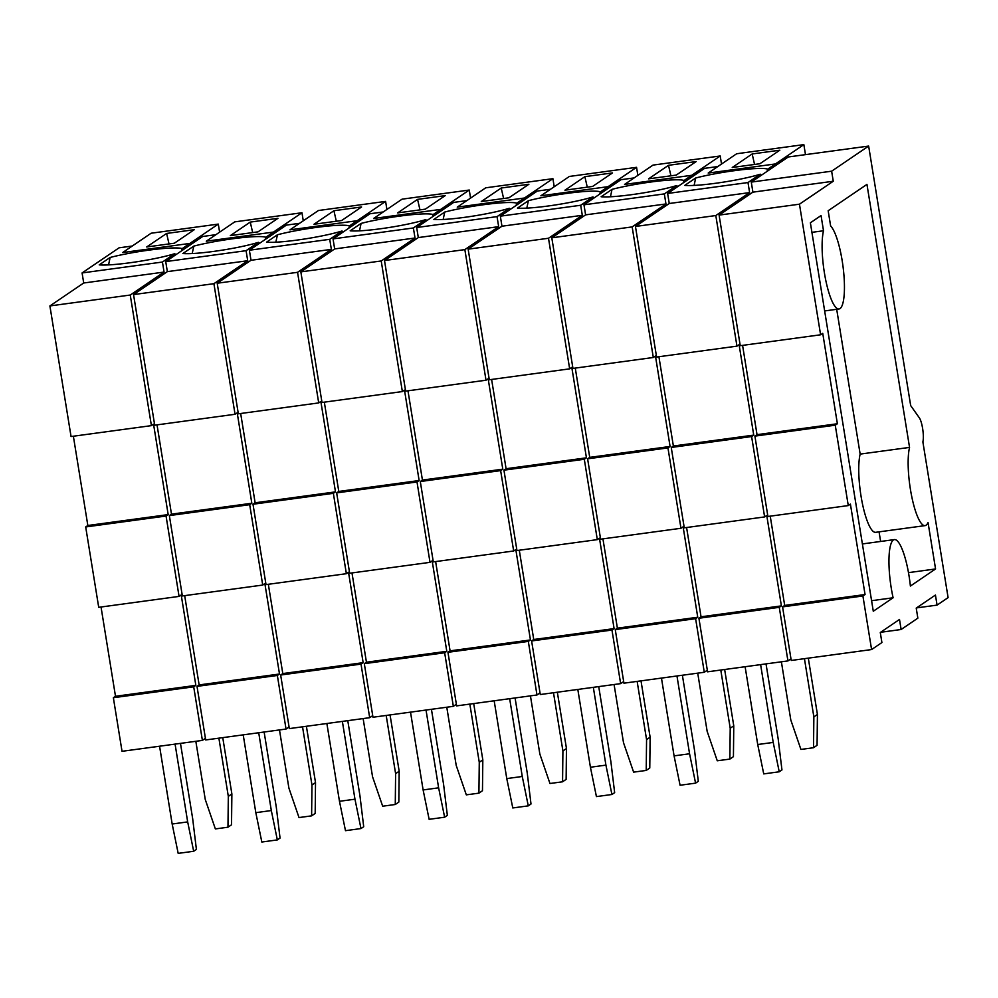 <?xml version="1.0" encoding="UTF-8"?>
<svg xmlns="http://www.w3.org/2000/svg" width="998" height="998" viewBox="0 0 998 998"><rect width="100%" height="100%" fill="white"/><g stroke="black" fill="none" stroke-linecap="round" stroke-linejoin="round"><path stroke-width="1.5" d="M823.512 230.763A42.665 9.693 82.3 0 0 824.385 272.753A42.665 9.693 82.3 0 0 839.019 308.981A42.665 9.693 82.3 0 0 842.175 260.678A42.665 9.693 82.3 0 0 830.623 225.935L828.165 210.728L866.95 184.393L909.552 447.403A42.665 9.693 82.3 0 0 911.536 495.557A42.665 9.693 82.3 0 0 925.059 525.622A42.665 9.693 82.3 0 0 928.04 522.528L935.563 568.96L910.388 586.051A42.665 9.693 82.3 0 0 909.028 575.834A42.665 9.693 82.3 0 0 894.383 539.594A42.665 9.693 82.3 0 0 891.226 587.909A42.665 9.693 82.3 0 0 893.11 597.777L873.287 611.238L810.376 222.804L821.042 215.556L823.512 230.763L811.91 232.347M922.876 441.902A13.648 3.106 82.3 0 0 922.614 428.429A13.648 3.106 82.3 0 0 919.308 417.8L910.675 405.587L868.647 146.07L831.633 171.194L833.268 181.237L799.46 204.191L820.606 334.792L822.739 333.344L837.384 423.751L835.251 425.198L848.275 505.574L850.408 504.115L865.054 594.534L862.908 595.981L871.591 649.561L881.908 642.55L880.286 632.507L899.497 619.459L901.132 629.501L917.848 618.149L916.226 608.106L935.438 595.058L937.072 605.112L948.1 597.615L922.876 441.902M916.538 607.894L937.072 605.112M880.598 632.295L901.132 629.501M865.054 594.534L784.69 605.437L782.557 606.884L791.239 660.464L871.591 649.561M782.557 606.884L862.908 595.981M784.69 605.437L770.231 516.166M837.384 423.751L757.033 434.666L754.9 436.114L767.911 516.477L848.275 505.574M754.9 436.114L835.251 425.198M757.033 434.666L742.574 345.383M833.268 181.237L752.904 192.152L719.096 215.106L740.254 345.695L820.606 334.792M719.096 215.106L799.46 204.191M752.904 192.152L751.282 182.098L831.633 171.194M751.282 182.098L788.283 156.973L868.647 146.07M871.578 600.696L893.11 597.777M909.552 447.403L860.151 454.102L836.698 309.305M860.151 454.102A42.665 9.693 82.3 0 0 862.135 502.256A42.665 9.693 82.3 0 0 875.658 532.321L925.059 525.622M879.063 531.859L880.623 541.465M908.479 572.64L935.563 568.96M759.902 163.734L779.825 150.199L752.168 153.954L732.233 167.489L759.902 163.734L779.825 150.199L752.168 153.954L732.233 167.489L759.902 163.734M736.674 153.742L803.852 144.623L775.384 163.946L775.646 165.556L775.384 163.946L767.724 169.149A44.361 4.853 -9.2 0 0 734.066 170.72A44.361 4.853 -9.2 0 0 695.681 177.993L694.109 185.416L695.681 177.993L684.778 185.391A44.361 4.853 -9.2 0 0 715.554 183.283A44.361 4.853 -9.2 0 0 760.276 174.213L747.989 182.547L749.61 192.602L669.259 203.505L667.625 193.462L704.638 168.338L717.812 166.541L708.206 173.066L775.384 163.946L775.646 165.556L775.384 163.946L767.724 169.149L767.025 171.419L767.724 169.149A44.361 4.853 -9.2 0 0 734.066 170.72A44.361 4.853 -9.2 0 0 695.681 177.993L684.778 185.391A44.361 4.853 -9.2 0 0 715.554 183.283A44.361 4.853 -9.2 0 0 760.276 174.213L747.989 182.547L749.61 192.602L715.803 215.543L749.61 192.602L669.259 203.505L635.452 226.459L715.803 215.543L736.961 346.144L739.094 344.697L753.74 435.103L673.376 446.019L658.917 356.735L673.376 446.019L671.242 447.466L751.606 436.563L753.74 435.103L739.094 344.697L736.961 346.144L715.803 215.543L635.452 226.459L656.597 357.047L736.961 346.144L656.597 357.047L635.452 226.459L669.259 203.505L667.625 193.462L747.989 182.547L667.625 193.462L704.638 168.338L717.812 166.541L708.206 173.066L775.384 163.946L708.206 173.066L775.384 163.946L803.852 144.623L805.486 154.64L803.852 144.623L736.674 153.742L708.206 173.066L736.674 153.742M754.563 164.458L752.168 153.954L754.563 164.458M761.499 175.161L760.276 174.213L761.499 175.161M684.266 527.83L764.618 516.927L751.606 436.563L753.74 435.103L673.376 446.019L671.242 447.466L751.606 436.563L764.618 516.927L766.751 515.479L781.397 605.886L701.045 616.789L686.587 527.518L701.045 616.789L698.912 618.249L779.263 607.333L781.397 605.886L766.751 515.479L764.618 516.927L684.266 527.83L671.242 447.466L684.266 527.83M707.582 671.816L787.946 660.913L779.263 607.333L781.397 605.886L701.045 616.789L698.912 618.249L779.263 607.333L787.946 660.913L790.977 658.855L787.946 660.913L707.582 671.816L698.912 618.249L707.582 671.816M766.027 663.895L778.203 739.031L781.958 769.945L779.226 771.791L773.213 742.425L760.613 664.618L773.213 742.425L757.719 744.52L763.732 773.899L779.226 771.791L773.213 742.425L757.719 744.52L763.732 773.899L779.226 771.791L781.958 769.945L778.203 739.031L766.027 663.895M745.119 666.726L757.719 744.52L745.119 666.726M817.075 745.306L813.52 747.727L813.857 716.876L804.438 658.68L813.857 716.876L817.424 714.468L813.857 716.876L813.52 747.727L800.92 749.436L813.52 747.727L817.075 745.306L817.424 714.468L808.305 658.156L817.424 714.468L817.075 745.306M781.384 661.799L790.803 720.007L800.92 749.436L790.803 720.007L781.384 661.799M676.245 175.087L696.18 161.551L668.51 165.306L648.588 178.842L676.245 175.087L696.18 161.551L668.51 165.306L648.588 178.842L676.245 175.087M653.029 165.094L720.207 155.975L691.739 175.299L692.001 176.92L691.739 175.299L684.079 180.501A44.361 4.853 -9.2 0 0 650.409 182.073A44.361 4.853 -9.2 0 0 612.036 189.346L610.464 196.768L612.036 189.346L601.12 196.756A44.361 4.853 -9.2 0 0 631.909 194.635A44.361 4.853 -9.2 0 0 676.619 185.566L664.331 193.911L665.965 203.954L585.601 214.857L583.98 204.815L620.993 179.69L634.167 177.906L624.548 184.418L691.739 175.299L692.001 176.92L691.739 175.299L684.079 180.501L683.38 182.771L684.079 180.501A44.361 4.853 -9.2 0 0 650.409 182.073A44.361 4.853 -9.2 0 0 612.036 189.346L601.12 196.756A44.361 4.853 -9.2 0 0 631.909 194.635A44.361 4.853 -9.2 0 0 676.619 185.566L664.331 193.911L665.965 203.954L632.158 226.908L665.965 203.954L585.601 214.857L551.794 237.811L632.158 226.908L653.303 357.496L655.449 356.049L670.082 446.468L589.731 457.371L575.272 368.087L589.731 457.371L587.597 458.818L667.949 447.915L670.082 446.468L655.449 356.049L653.303 357.496L632.158 226.908L551.794 237.811L572.952 368.412L653.303 357.496L572.952 368.412L551.794 237.811L585.601 214.857L583.98 204.815L664.331 193.911L583.98 204.815L620.993 179.69L634.167 177.906L624.548 184.418L691.739 175.299L624.548 184.418L691.739 175.299L720.207 155.975L721.517 164.034L720.207 155.975L653.029 165.094L624.548 184.418L653.029 165.094M670.918 175.81L668.51 165.306L670.918 175.81M677.842 186.526L676.619 185.566L677.842 186.526M600.609 539.182L680.973 528.279L667.949 447.915L670.082 446.468L589.731 457.371L587.597 458.818L667.949 447.915L680.973 528.279L683.106 526.832L697.752 617.238L617.388 628.154L602.929 538.87L617.388 628.154L615.255 629.601L695.618 618.685L697.752 617.238L683.106 526.832L680.973 528.279L600.609 539.182L587.597 458.818L600.609 539.182M623.937 683.181L704.289 672.265L695.618 618.685L697.752 617.238L617.388 628.154L615.255 629.601L695.618 618.685L704.289 672.265L707.32 670.207L704.289 672.265L623.937 683.181L615.255 629.601L623.937 683.181M682.383 675.247L694.546 750.396L698.301 781.297L695.581 783.143L689.568 753.777L676.968 675.983L689.568 753.777L674.074 755.873L680.075 785.251L695.581 783.143L689.568 753.777L674.074 755.873L680.075 785.251L695.581 783.143L698.301 781.297L694.546 750.396L682.383 675.247M661.462 678.079L674.074 755.873L661.462 678.079M733.43 756.659L729.862 759.079L730.212 728.228L720.781 670.032L730.212 728.228L733.767 725.82L730.212 728.228L729.862 759.079L717.263 760.788L729.862 759.079L733.43 756.659L733.767 725.82L724.648 669.508L733.767 725.82L733.43 756.659M697.727 673.163L707.158 731.359L717.263 760.788L707.158 731.359L697.727 673.163M592.6 186.439L612.523 172.916L584.865 176.671L564.93 190.194L592.6 186.439L612.523 172.916L584.865 176.671L564.93 190.194L592.6 186.439M569.371 176.446L636.562 167.327L608.081 186.663L608.343 188.273L608.081 186.663L600.422 191.866A44.361 4.853 -9.2 0 0 566.764 193.425A44.361 4.853 -9.2 0 0 528.391 200.698L526.807 208.12L528.391 200.698L517.475 208.108A44.361 4.853 -9.2 0 0 548.251 205.987A44.361 4.853 -9.2 0 0 592.974 196.918L580.686 205.264L582.308 215.306L501.957 226.209L500.335 216.167L537.336 191.042L550.509 189.258L540.904 195.783L608.081 186.663L608.343 188.273L608.081 186.663L600.422 191.866L599.723 194.123L600.422 191.866A44.361 4.853 -9.2 0 0 566.764 193.425A44.361 4.853 -9.2 0 0 528.391 200.698L517.475 208.108A44.361 4.853 -9.2 0 0 548.251 205.987A44.361 4.853 -9.2 0 0 592.974 196.918L580.686 205.264L582.308 215.306L548.501 238.26L582.308 215.306L501.957 226.209L468.149 249.163L548.501 238.26L569.658 368.848L571.792 367.401L586.437 457.82L506.086 468.723L491.615 379.452L506.086 468.723L503.94 470.17L584.304 459.267L586.437 457.82L571.792 367.401L569.658 368.848L548.501 238.26L468.149 249.163L489.307 379.764L569.658 368.848L489.307 379.764L468.149 249.163L501.957 226.209L500.335 216.167L580.686 205.264L500.335 216.167L537.336 191.042L550.509 189.258L540.904 195.783L608.081 186.663L540.904 195.783L608.081 186.663L636.562 167.327L637.859 175.386L636.562 167.327L569.371 176.446L540.904 195.783L569.371 176.446M587.273 187.162L584.865 176.671L587.273 187.162M594.197 197.878L592.974 196.918L594.197 197.878M516.964 550.547L597.315 539.631L584.304 459.267L586.437 457.82L506.086 468.723L503.94 470.17L584.304 459.267L597.315 539.631L599.449 538.184L614.094 628.603L533.743 639.506L519.284 550.222L533.743 639.506L531.61 640.953L611.961 630.05L614.094 628.603L599.449 538.184L597.315 539.631L516.964 550.547L503.94 470.17L516.964 550.547M540.28 694.533L620.644 683.63L611.961 630.05L614.094 628.603L533.743 639.506L531.61 640.953L611.961 630.05L620.644 683.63L623.675 681.572L620.644 683.63L540.28 694.533L531.61 640.953L540.28 694.533M598.725 686.599L610.901 761.748L614.656 792.649L611.924 794.495L605.923 765.129L593.323 687.335L605.923 765.129L590.417 767.237L596.43 796.604L611.924 794.495L605.923 765.129L590.417 767.237L596.43 796.604L611.924 794.495L614.656 792.649L610.901 761.748L598.725 686.599M577.817 689.431L590.417 767.237L577.817 689.431M649.773 768.023L646.217 770.431L646.567 739.593L637.136 681.385L646.567 739.593L650.122 737.173L646.567 739.593L646.217 770.431L633.618 772.14L646.217 770.431L649.773 768.023L650.122 737.173L641.003 680.861L650.122 737.173L649.773 768.023M614.082 684.516L623.513 742.712L633.618 772.14L623.513 742.712L614.082 684.516M508.943 197.791L528.878 184.268L501.208 188.023L481.286 201.546L508.943 197.791L528.878 184.268L501.208 188.023L481.286 201.546L508.943 197.791M485.727 187.811L552.904 178.679L524.437 198.016L524.699 199.625L524.437 198.016L516.777 203.218A44.361 4.853 -9.2 0 0 483.107 204.777A44.361 4.853 -9.2 0 0 444.734 212.05L443.162 219.473L444.734 212.05L433.831 219.46A44.361 4.853 -9.2 0 0 464.606 217.339A44.361 4.853 -9.2 0 0 509.329 208.27L497.041 216.616L498.663 226.658L418.312 237.574L416.677 227.519L453.691 202.394L466.864 200.61L457.259 207.135L524.437 198.016L524.699 199.625L524.437 198.016L516.777 203.218L516.078 205.476L516.777 203.218A44.361 4.853 -9.2 0 0 483.107 204.777A44.361 4.853 -9.2 0 0 444.734 212.05L433.831 219.46A44.361 4.853 -9.2 0 0 464.606 217.339A44.361 4.853 -9.2 0 0 509.329 208.27L497.041 216.616L498.663 226.658L464.856 249.612L498.663 226.658L418.312 237.574L384.504 260.515L464.856 249.612L486.014 380.213L488.147 378.753L502.792 469.172L422.428 480.075L407.97 390.804L422.428 480.075L420.295 481.535L500.647 470.619L502.792 469.172L488.147 378.753L486.014 380.213L464.856 249.612L384.504 260.515L405.65 391.116L486.014 380.213L405.65 391.116L384.504 260.515L418.312 237.574L416.677 227.519L497.041 216.616L416.677 227.519L453.691 202.394L466.864 200.61L457.259 207.135L524.437 198.016L457.259 207.135L524.437 198.016L552.904 178.679L554.214 186.738L552.904 178.679L485.727 187.811L457.259 207.135L485.727 187.811M503.616 198.515L501.208 188.023L503.616 198.515M510.552 209.231L509.329 208.27L510.552 209.231M433.307 561.899L513.671 550.983L500.647 470.619L502.792 469.172L422.428 480.075L420.295 481.535L500.647 470.619L513.671 550.983L515.804 549.536L530.449 639.955L450.086 650.858L435.627 561.587L450.086 650.858L447.952 652.305L528.316 641.402L530.449 639.955L515.804 549.536L513.671 550.983L433.307 561.899L420.295 481.535L433.307 561.899M456.635 705.885L536.986 694.982L528.316 641.402L530.449 639.955L450.086 650.858L447.952 652.305L528.316 641.402L536.986 694.982L540.018 692.924L536.986 694.982L456.635 705.885L447.952 652.305L456.635 705.885M515.08 697.951L527.256 773.101L530.998 804.001L528.279 805.86L522.266 776.481L509.666 698.687L522.266 776.481L506.772 778.59L512.785 807.956L528.279 805.86L522.266 776.481L506.772 778.59L512.785 807.956L528.279 805.86L530.998 804.001L527.256 773.101L515.08 697.951M494.172 700.796L506.772 778.59L494.172 700.796M566.128 779.376L562.573 781.796L562.909 750.945L553.491 692.737L562.909 750.945L566.465 748.525L562.909 750.945L562.573 781.796L549.96 783.505L562.573 781.796L566.128 779.376L566.465 748.525L557.346 692.213L566.465 748.525L566.128 779.376M530.437 695.868L539.856 754.076L549.96 783.505L539.856 754.076L530.437 695.868M425.298 209.156L445.22 195.62L417.563 199.375L397.628 212.911L425.298 209.156L445.22 195.62L417.563 199.375L397.628 212.911L425.298 209.156M402.069 199.163L469.26 190.044L440.792 209.368L441.054 210.977L440.792 209.368L433.12 214.57A44.361 4.853 -9.2 0 0 399.462 216.142A44.361 4.853 -9.2 0 0 361.089 223.415L359.505 230.837L361.089 223.415L350.173 230.812A44.361 4.853 -9.2 0 0 380.962 228.704A44.361 4.853 -9.2 0 0 425.672 219.622L413.384 227.968L415.018 238.011L334.654 248.926L333.033 238.884L370.033 213.747L383.207 211.963L373.601 218.487L440.792 209.368L441.054 210.977L440.792 209.368L433.12 214.57L432.421 216.828L433.12 214.57A44.361 4.853 -9.2 0 0 399.462 216.142A44.361 4.853 -9.2 0 0 361.089 223.415L350.173 230.812A44.361 4.853 -9.2 0 0 380.962 228.704A44.361 4.853 -9.2 0 0 425.672 219.622L413.384 227.968L415.018 238.011L381.211 260.965L415.018 238.011L334.654 248.926L300.847 271.88L381.211 260.965L402.356 391.565L404.489 390.118L419.135 480.525L338.784 491.44L324.325 402.157L338.784 491.44L336.65 492.887L417.002 481.972L419.135 480.525L404.489 390.118L402.356 391.565L381.211 260.965L300.847 271.88L322.005 402.468L402.356 391.565L322.005 402.468L300.847 271.88L334.654 248.926L333.033 238.884L413.384 227.968L333.033 238.884L370.033 213.747L383.207 211.963L373.601 218.487L440.792 209.368L373.601 218.487L440.792 209.368L469.26 190.044L470.557 198.103L469.26 190.044L402.069 199.163L373.601 218.487L402.069 199.163M419.971 209.879L417.563 199.375L419.971 209.879M426.894 220.583L425.672 219.622L426.894 220.583M349.662 573.251L430.013 562.348L417.002 481.972L419.135 480.525L338.784 491.44L336.65 492.887L417.002 481.972L430.013 562.348L432.159 560.888L446.792 651.307L366.441 662.21L351.982 572.939L366.441 662.21L364.307 663.67L444.659 652.754L446.792 651.307L432.159 560.888L430.013 562.348L349.662 573.251L336.65 492.887L349.662 573.251M372.978 717.238L453.341 706.335L444.659 652.754L446.792 651.307L366.441 662.21L364.307 663.67L444.659 652.754L453.341 706.335L456.373 704.276L453.341 706.335L372.978 717.238L364.307 663.67L372.978 717.238M431.435 709.304L443.599 784.453L447.354 815.366L444.634 817.212L438.621 787.834L426.021 710.04L438.621 787.834L423.115 789.942L429.128 819.321L444.634 817.212L438.621 787.834L423.115 789.942L429.128 819.321L444.634 817.212L447.354 815.366L443.599 784.453L431.435 709.304M410.515 712.148L423.115 789.942L410.515 712.148M482.471 790.728L478.915 793.148L479.265 762.297L469.833 704.089L479.265 762.297L482.82 759.877L479.265 762.297L478.915 793.148L466.316 794.857L478.915 793.148L482.471 790.728L482.82 759.877L473.701 703.565L482.82 759.877L482.471 790.728M446.78 707.22L456.211 765.429L466.316 794.857L456.211 765.429L446.78 707.22M341.653 220.508L361.575 206.973L333.918 210.728L313.983 224.263L341.653 220.508M249.375 250.236L329.739 239.32L331.361 249.375L251.009 260.278L249.375 250.236L286.389 225.111L299.562 223.315L289.956 229.839L318.424 210.516L385.602 201.396L357.134 220.72L357.396 222.329L357.134 220.72L349.475 225.922A44.361 4.853 -9.2 0 0 315.817 227.494A44.361 4.853 -9.2 0 0 277.432 234.767L275.86 242.19M289.956 229.839L357.134 220.72L289.956 229.839M386.912 209.455L385.602 201.396M336.314 221.232L333.918 210.728M349.475 225.922L348.776 228.193M343.25 231.948L342.027 230.987L329.739 239.32M277.432 234.767L266.528 242.177A44.361 4.853 -9.2 0 0 297.304 240.056A44.361 4.853 -9.2 0 0 342.027 230.987M251.009 260.278L217.202 283.232L297.554 272.317L331.361 249.375M217.202 283.232L238.347 413.821L318.711 402.918L297.554 272.317M318.711 402.918L320.845 401.47L335.49 491.877L255.126 502.792L240.668 413.509M255.126 502.792L252.993 504.24L333.357 493.336L335.49 491.877M252.993 504.24L266.017 584.603L346.368 573.7L333.357 493.336M346.368 573.7L348.502 572.253L363.147 662.66L282.796 673.575L268.337 584.292M282.796 673.575L280.65 675.022L361.014 664.107L363.147 662.66M280.65 675.022L289.333 728.602L369.684 717.687L361.014 664.107M372.728 715.628L369.684 717.687M347.778 720.668L359.954 795.818L363.709 826.718L360.977 828.565L354.964 799.198L342.364 721.392M326.87 723.5L339.47 801.294L354.964 799.198M339.47 801.294L345.483 830.673L360.977 828.565M390.056 714.93L399.175 771.242L398.826 802.08L395.27 804.5L395.607 773.65L386.189 715.454M363.135 718.585L372.553 776.781L382.671 806.209L395.27 804.5M399.175 771.242L395.607 773.65M257.995 231.86L277.931 218.337L250.261 222.092L230.338 235.615L257.995 231.86M165.73 261.588L246.082 250.685L247.716 260.728L167.352 271.631L165.73 261.588L202.744 236.464L215.917 234.68L206.299 241.192L234.767 221.868L301.957 212.749L273.489 232.072L273.751 233.694L273.489 232.072L265.83 237.274A44.361 4.853 -9.2 0 0 232.16 238.846A44.361 4.853 -9.2 0 0 193.787 246.119L192.215 253.542M206.299 241.192L273.489 232.072L206.299 241.192M303.267 220.808L301.957 212.749M252.669 232.584L250.261 222.092M265.83 237.274L265.131 239.545M259.592 243.3L258.37 242.339L246.082 250.685M193.787 246.119L182.871 253.529A44.361 4.853 -9.2 0 0 213.659 251.409A44.361 4.853 -9.2 0 0 258.37 242.339M167.352 271.631L133.545 294.585L213.909 283.682L247.716 260.728M133.545 294.585L154.702 425.185L235.054 414.27L213.909 283.682M235.054 414.27L237.2 412.823L251.833 503.241L171.481 514.145L157.023 424.861M171.481 514.145L169.348 515.592L249.7 504.689L251.833 503.241M169.348 515.592L182.36 595.956L262.724 585.053L249.7 504.689M262.724 585.053L264.857 583.605L279.502 674.012L199.138 684.927L184.68 595.644M199.138 684.927L197.005 686.375L277.357 675.471L279.502 674.012M197.005 686.375L205.688 739.955L286.039 729.039L277.357 675.471M289.071 726.981L286.039 729.039M264.133 732.021L276.296 807.17L280.051 838.07L277.332 839.917L271.319 810.551L258.719 732.757M243.213 734.852L255.812 812.659L271.319 810.551M255.812 812.659L261.825 842.025L277.332 839.917M306.398 726.282L315.518 782.594L315.181 813.445L311.613 815.853L311.962 785.002L302.531 726.806M279.477 729.937L288.909 788.133L299.013 817.562L311.613 815.853M315.518 782.594L311.962 785.002M174.351 243.213L194.273 229.69L166.616 233.445L146.681 246.968L174.351 243.213M82.085 272.941L162.437 262.037L164.059 272.08L83.707 282.995L82.085 272.941L119.086 247.816L132.26 246.032L122.654 252.556L151.122 233.22L218.3 224.101L189.832 243.437L190.094 245.046L189.832 243.437L182.172 248.639A44.361 4.853 -9.2 0 0 148.515 250.199A44.361 4.853 -9.2 0 0 110.129 257.472L108.557 264.894M122.654 252.556L189.832 243.437L122.654 252.556M219.61 232.16L218.3 224.101M169.024 243.936L166.616 233.445M182.172 248.639L181.474 250.897M175.947 254.652L174.725 253.692L162.437 262.037M110.129 257.472L99.226 264.882A44.361 4.853 -9.2 0 0 130.002 262.761A44.361 4.853 -9.2 0 0 174.725 253.692M83.707 282.995L49.9 305.937L130.251 295.034L164.059 272.08M49.9 305.937L71.058 436.538L151.409 425.635L130.251 295.034M151.409 425.635L153.542 424.175L168.188 514.594L87.836 525.497L73.365 436.226M87.836 525.497L85.691 526.944L166.055 516.041L168.188 514.594M85.691 526.944L98.715 607.32L179.066 596.405L166.055 516.041M179.066 596.405L181.199 594.958L195.845 685.376L115.494 696.28L101.035 606.996M115.494 696.28L113.36 697.727L193.712 686.824L195.845 685.376M113.36 697.727L122.03 751.307L202.394 740.404L193.712 686.824M205.426 738.345L202.394 740.404M180.476 743.373L192.651 818.522L196.406 849.423L193.674 851.269L187.674 821.903L175.074 744.109M159.568 746.217L172.167 824.011L187.674 821.903M172.167 824.011L178.18 853.377L193.674 851.269M222.754 737.634L231.873 793.946L231.524 824.797L227.968 827.205L228.317 796.367L218.886 738.158M195.833 741.289L205.264 799.498L215.368 828.926L227.968 827.205M231.873 793.946L228.317 796.367M824.647 310.939L839.019 308.981M862.384 543.935L894.383 539.594"/></g></svg>
